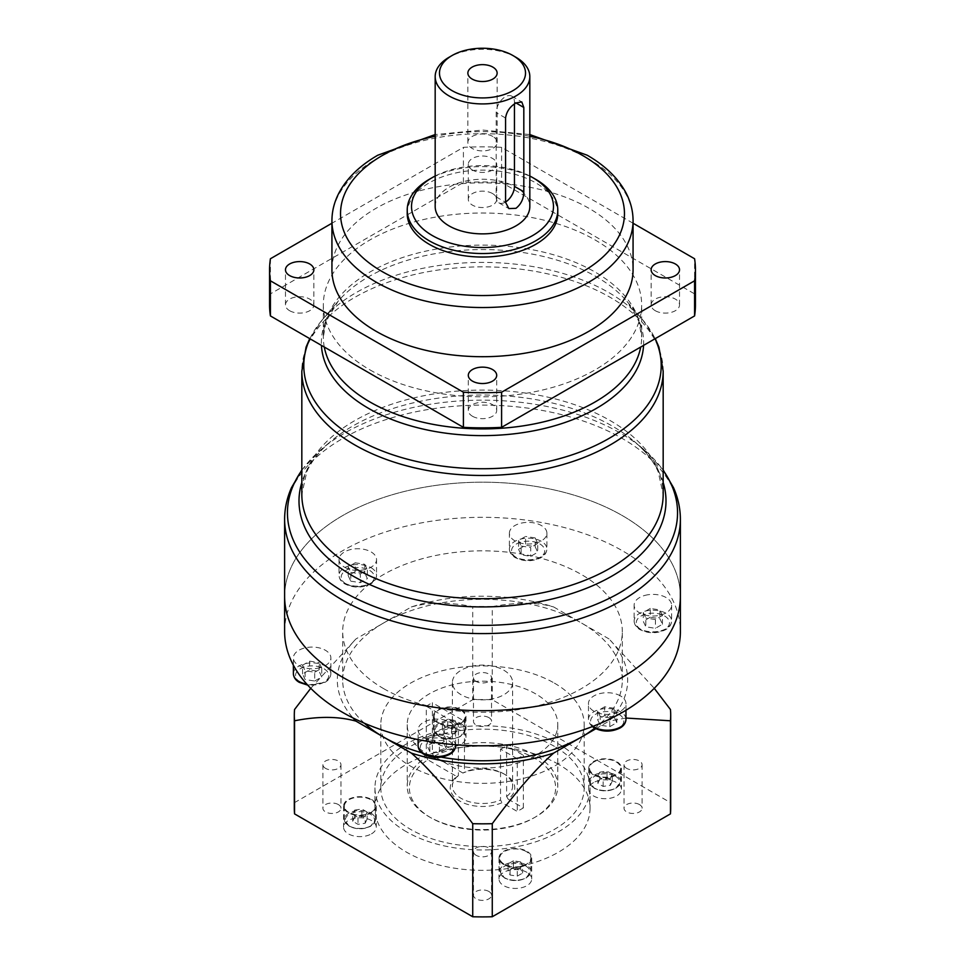 <?xml version="1.0" encoding="UTF-8"?>
<svg xmlns="http://www.w3.org/2000/svg" width="965" height="965" viewBox="0 0 965 965"><rect width="100%" height="100%" fill="white"/><g stroke="black" fill="none" stroke-linecap="round" stroke-linejoin="round"><path stroke-width="0.72" stroke-dasharray="4.83 3.62" d="M633.064 223.241L501.595 147.343A212.939 122.941 0 0 0 463.405 147.343L331.936 223.241M331.936 269.778A150.564 86.922 180 0 1 424.877 189.478A150.564 86.922 180 0 1 588.964 208.319A150.564 86.922 180 0 1 633.064 269.778M472.464 170.021A14.198 8.19 180 0 1 468.302 164.231A14.198 8.19 180 0 1 477.072 156.656A14.198 8.19 180 0 1 492.536 158.429A14.198 8.19 180 0 1 496.698 164.231A14.198 8.19 180 0 1 487.928 171.806A14.198 8.19 180 0 1 472.464 170.021M492.536 193.555A14.198 8.19 0 0 0 477.072 191.782A14.198 8.19 0 0 0 468.302 199.357A14.198 8.19 0 0 0 472.464 205.147A14.198 8.19 0 0 0 487.928 206.92A14.198 8.19 0 0 0 496.698 199.357A14.198 8.19 0 0 0 492.536 193.555M269.561 304.904A212.939 122.941 180 0 1 270.417 293.879L463.405 182.457A212.939 122.941 180 0 1 501.595 182.457L694.583 293.879A212.939 122.941 180 0 1 695.439 304.904M289.633 310.706A14.198 8.19 0 0 0 305.109 312.479A14.198 8.19 0 0 0 313.866 304.904A14.198 8.19 0 0 0 309.717 299.114A14.198 8.19 0 0 0 294.241 297.329A14.198 8.19 0 0 0 285.471 304.904A14.198 8.19 0 0 0 289.633 310.706M472.464 416.253A14.198 8.19 0 0 0 487.928 418.038A14.198 8.19 0 0 0 496.698 410.463A14.198 8.19 0 0 0 492.536 404.661A14.198 8.19 0 0 0 477.072 402.887A14.198 8.19 0 0 0 468.302 410.463A14.198 8.19 0 0 0 472.464 416.253M655.283 310.706A14.198 8.19 0 0 0 670.759 312.479A14.198 8.19 0 0 0 679.529 304.904A14.198 8.19 0 0 0 675.367 299.114A14.198 8.19 0 0 0 659.891 297.329A14.198 8.19 0 0 0 651.134 304.904A14.198 8.19 0 0 0 655.283 310.706M369.957 369.885A159.165 91.892 0 0 0 543.416 389.812A159.165 91.892 0 0 0 641.665 304.904A159.165 91.892 0 0 0 595.043 239.923A159.165 91.892 0 0 0 421.584 220.008A159.165 91.892 0 0 0 323.335 304.904A159.165 91.892 0 0 0 369.957 369.885M694.583 293.879L694.583 258.753M501.595 147.343L501.595 182.457M463.405 182.457L463.405 147.343M270.417 258.753L270.417 293.879M284.615 596.442A197.885 114.244 180 0 1 406.772 490.883A197.885 114.244 180 0 1 622.425 515.648A197.885 114.244 180 0 1 680.385 596.442A197.885 114.244 0 0 0 622.425 515.648A197.885 114.244 0 0 0 406.772 490.883A197.885 114.244 0 0 0 284.615 596.442M407.218 213.579A75.282 43.461 180 0 1 453.695 173.423A75.282 43.461 180 0 1 535.732 182.855A75.282 43.461 180 0 1 557.782 213.579M535.732 179.333A75.282 43.461 0 0 0 429.268 179.333M529.821 176.016A70.976 40.976 0 0 0 435.179 176.016M435.179 206.558A47.321 27.322 180 0 1 464.394 181.323A47.321 27.322 180 0 1 515.961 187.246A47.321 27.322 180 0 1 529.821 206.558M515.961 57.285A47.321 27.322 0 0 0 449.039 57.285M514.442 103.918L514.442 102.061A12.907 7.455 120 0 0 511.764 96.15A12.907 7.455 120 0 0 505.31 96.79A12.907 7.455 120 0 0 496.191 112.603L496.191 196.896A12.907 7.455 120 0 0 498.857 202.807A12.907 7.455 120 0 0 505.31 202.167A12.907 7.455 120 0 0 505.564 202.023M492.838 136.487A14.632 8.444 0 0 0 476.903 134.654A14.632 8.444 0 0 0 467.868 142.458A14.632 8.444 0 0 0 472.162 148.429A14.632 8.444 0 0 0 488.097 150.263A14.632 8.444 0 0 0 497.132 142.458A14.632 8.444 0 0 0 492.838 136.487M294.554 709.516L294.554 802.603L472.729 699.722A188.199 108.659 180 0 1 492.271 699.722L670.446 802.603A188.199 108.659 180 0 1 670.699 808.236M294.301 808.236A188.199 108.659 180 0 1 294.554 802.603M670.446 802.603L670.446 709.516M492.271 699.722L492.271 606.647A188.199 108.659 0 0 0 472.729 606.647L472.729 699.722M595.827 728.756L609.036 721.132A145.184 83.822 0 0 0 609.036 638.939L654.246 688.31M625.971 718.044L609.036 721.132M593.523 782.603A16.345 9.433 0 0 0 588.734 789.274A16.345 9.433 0 0 0 593.523 795.944A16.345 9.433 0 0 0 611.34 797.995A16.345 9.433 0 0 0 621.424 789.274A16.345 9.433 0 0 0 616.635 782.603A16.345 9.433 0 0 0 593.523 782.603M371.477 833.869A16.345 9.433 0 0 0 376.266 827.198A16.345 9.433 0 0 0 371.477 820.527A16.345 9.433 0 0 0 353.66 818.477A16.345 9.433 0 0 0 343.576 827.198A16.345 9.433 0 0 0 348.365 833.869A16.345 9.433 0 0 0 371.477 833.869M526.902 872.336A16.345 9.433 0 0 0 509.086 870.285A16.345 9.433 0 0 0 499.002 879.006A16.345 9.433 0 0 0 503.79 885.677A16.345 9.433 0 0 0 521.607 887.728A16.345 9.433 0 0 0 531.691 879.006A16.345 9.433 0 0 0 526.902 872.336M639.445 804.545A9.035 5.211 0 0 0 629.602 803.423A9.035 5.211 0 0 0 624.029 808.236A9.035 5.211 0 0 0 626.671 811.927A9.035 5.211 0 0 0 636.526 813.061A9.035 5.211 0 0 0 642.099 808.236A9.035 5.211 0 0 0 639.445 804.545M488.893 891.479A9.035 5.211 0 0 0 479.038 890.345A9.035 5.211 0 0 0 473.465 895.17A9.035 5.211 0 0 0 476.107 898.849A9.035 5.211 0 0 0 485.962 899.983A9.035 5.211 0 0 0 491.535 895.17A9.035 5.211 0 0 0 488.893 891.479M338.329 804.545A9.035 5.211 0 0 0 328.474 803.423A9.035 5.211 0 0 0 322.901 808.236A9.035 5.211 0 0 0 325.555 811.927A9.035 5.211 0 0 0 335.398 813.061A9.035 5.211 0 0 0 340.971 808.236A9.035 5.211 0 0 0 338.329 804.545M488.893 717.622A9.035 5.211 0 0 0 479.038 716.488A9.035 5.211 0 0 0 473.465 721.313A9.035 5.211 0 0 0 476.107 725.005A9.035 5.211 0 0 0 485.962 726.126A9.035 5.211 0 0 0 491.535 721.313A9.035 5.211 0 0 0 488.893 717.622M558.542 764.328A107.549 62.086 0 0 0 441.343 750.879A107.549 62.086 0 0 0 374.951 808.236A107.549 62.086 0 0 0 406.458 852.143A107.549 62.086 0 0 0 523.657 865.605A107.549 62.086 0 0 0 590.049 808.236A107.549 62.086 0 0 0 558.542 764.328M438.098 744.136A16.345 9.433 0 0 0 455.914 746.186A16.345 9.433 0 0 0 465.999 737.465A16.345 9.433 0 0 0 461.21 730.795A16.345 9.433 0 0 0 443.393 728.744A16.345 9.433 0 0 0 433.309 737.465A16.345 9.433 0 0 0 438.098 744.136M461.21 709.721A16.345 9.433 180 0 1 465.999 716.392A16.345 9.433 180 0 1 455.914 725.113A16.345 9.433 180 0 1 438.098 723.062A16.345 9.433 180 0 1 433.309 716.392A16.345 9.433 180 0 1 443.393 707.671A16.345 9.433 180 0 1 461.21 709.721M438.677 722.737A15.524 8.962 0 0 0 455.601 724.679A15.524 8.962 0 0 0 465.19 716.392A15.524 8.962 0 0 0 460.631 710.047A15.524 8.962 0 0 0 443.707 708.105A15.524 8.962 0 0 0 434.129 716.392A15.524 8.962 0 0 0 438.677 722.737M444.382 733.484L451.584 734.594L456.855 731.554L454.925 727.405L447.724 726.283L442.453 729.335L444.382 733.484L444.382 726.464L442.453 722.303L442.453 729.335M444.382 726.464L451.584 727.574L451.584 734.594M451.584 727.574L456.855 724.534L456.855 731.554M447.724 726.283L447.724 719.263L454.925 720.373L454.925 727.405M454.925 720.373L456.855 724.534M447.724 719.263L442.453 722.303M593.523 774.871A16.345 9.433 180 0 1 588.734 768.2A16.345 9.433 180 0 1 593.523 761.53A16.345 9.433 180 0 1 616.635 761.53A16.345 9.433 180 0 1 621.424 768.2A16.345 9.433 180 0 1 616.635 774.871A16.345 9.433 180 0 1 593.523 774.871M594.102 761.855A15.524 8.962 0 0 0 589.555 768.2A15.524 8.962 0 0 0 594.102 774.545A15.524 8.962 0 0 0 611.026 776.487A15.524 8.962 0 0 0 620.604 768.2A15.524 8.962 0 0 0 616.056 761.855A15.524 8.962 0 0 0 594.102 761.855M599.808 779.213L597.878 783.363L603.149 786.403L610.35 785.293L612.28 781.131L607.009 778.092L599.808 779.213L599.808 772.181L607.009 771.071L607.009 778.092M599.808 772.181L597.878 776.343L597.878 783.363M597.878 776.343L603.149 779.382L603.149 786.403M612.28 781.131L612.28 774.111L610.35 778.273L610.35 785.293M610.35 778.273L603.149 779.382M612.28 774.111L607.009 771.071M371.477 799.454A16.345 9.433 180 0 1 376.266 806.125A16.345 9.433 180 0 1 371.477 812.795A16.345 9.433 180 0 1 348.365 812.795A16.345 9.433 180 0 1 343.576 806.125A16.345 9.433 180 0 1 348.365 799.454A16.345 9.433 180 0 1 371.477 799.454M370.898 812.47A15.524 8.962 0 0 0 375.445 806.125A15.524 8.962 0 0 0 370.898 799.792A15.524 8.962 0 0 0 353.974 797.838A15.524 8.962 0 0 0 344.396 806.125A15.524 8.962 0 0 0 348.944 812.47A15.524 8.962 0 0 0 370.898 812.47M365.192 823.217L367.122 819.068L361.851 816.016L354.65 817.138L352.72 821.287L357.991 824.327L365.192 823.217L365.192 816.197L357.991 817.307L357.991 824.327M365.192 816.197L367.122 812.035L367.122 819.068M367.122 812.035L361.851 808.996L361.851 816.016M352.72 821.287L352.72 814.267L354.65 810.105L354.65 817.138M354.65 810.105L361.851 808.996M352.72 814.267L357.991 817.307M503.79 864.604A16.345 9.433 180 0 1 499.002 857.933A16.345 9.433 180 0 1 509.086 849.212A16.345 9.433 180 0 1 526.902 851.263A16.345 9.433 180 0 1 531.691 857.933A16.345 9.433 180 0 1 521.607 866.654A16.345 9.433 180 0 1 503.79 864.604M526.323 851.588A15.524 8.962 0 0 0 509.399 849.646A15.524 8.962 0 0 0 499.81 857.933A15.524 8.962 0 0 0 504.369 864.278A15.524 8.962 0 0 0 521.293 866.22A15.524 8.962 0 0 0 530.871 857.933A15.524 8.962 0 0 0 526.323 851.588M520.618 868.946L513.416 867.825L508.145 870.864L510.075 875.026L517.276 876.136L522.548 873.096L520.618 868.946L520.618 861.914L522.548 866.075L522.548 873.096M520.618 861.914L513.416 860.804L513.416 867.825M513.416 860.804L508.145 863.844L508.145 870.864M517.276 876.136L517.276 869.115L510.075 868.005L510.075 875.026M510.075 868.005L508.145 863.844M517.276 869.115L522.548 866.075M626.671 768.369A9.035 5.211 180 0 1 624.029 764.678A9.035 5.211 180 0 1 629.602 759.865A9.035 5.211 180 0 1 639.445 760.999A9.035 5.211 180 0 1 642.099 764.678A9.035 5.211 180 0 1 636.526 769.503A9.035 5.211 180 0 1 626.671 768.369M476.107 855.304A9.035 5.211 180 0 1 473.465 851.613A9.035 5.211 180 0 1 479.038 846.788A9.035 5.211 180 0 1 488.893 847.921A9.035 5.211 180 0 1 491.535 851.613A9.035 5.211 180 0 1 485.962 856.425A9.035 5.211 180 0 1 476.107 855.304M325.555 768.369A9.035 5.211 180 0 1 322.901 764.678A9.035 5.211 180 0 1 328.474 759.865A9.035 5.211 180 0 1 338.329 760.999A9.035 5.211 180 0 1 340.971 764.678A9.035 5.211 180 0 1 335.398 769.503A9.035 5.211 180 0 1 325.555 768.369M476.107 681.447A9.035 5.211 180 0 1 473.465 677.756A9.035 5.211 180 0 1 479.038 672.943A9.035 5.211 180 0 1 488.893 674.065A9.035 5.211 180 0 1 491.535 677.756A9.035 5.211 180 0 1 485.962 682.581A9.035 5.211 180 0 1 476.107 681.447M406.458 831.77A107.549 62.086 180 0 1 374.951 787.862A107.549 62.086 180 0 1 441.343 730.505A107.549 62.086 180 0 1 558.542 743.967A107.549 62.086 180 0 1 590.049 787.862A107.549 62.086 180 0 1 523.657 845.231A107.549 62.086 180 0 1 406.458 831.77M462.935 773.062L433.924 756.307A73.135 42.219 180 0 1 534.212 758.008A73.135 42.219 180 0 1 534.212 817.717A73.135 42.219 180 0 1 430.788 817.717L430.788 817.717A73.135 42.219 180 0 1 427.833 759.817L456.843 776.572A32.267 18.625 0 0 0 459.69 801.034A32.267 18.625 0 0 0 502.065 802.675L517.264 811.444L523.344 807.934L508.157 799.165A32.267 18.625 0 0 0 505.31 774.69A32.267 18.625 0 0 0 462.935 773.062L464.467 772.181L464.467 721.253L432.392 702.737L432.392 753.665A75.282 43.461 180 0 1 535.732 755.378A75.282 43.461 180 0 1 557.782 786.113A75.282 43.461 180 0 1 535.732 816.848A75.282 43.461 180 0 1 429.268 816.848L429.268 816.848A75.282 43.461 180 0 1 407.218 786.113A75.282 43.461 180 0 1 426.313 757.187L427.833 759.817M505.31 774.69L503.79 773.821A30.108 17.382 0 0 0 464.467 772.181M554.405 746.355A101.699 58.708 0 0 0 443.586 733.617A101.699 58.708 0 0 0 380.801 787.862A101.699 58.708 0 0 0 410.595 829.381A101.699 58.708 0 0 0 521.414 842.107A101.699 58.708 0 0 0 584.199 787.862A101.699 58.708 0 0 0 554.405 746.355M433.924 756.307L432.392 753.665M508.157 799.165L506.613 796.523L506.613 745.595L523.344 755.245L517.264 758.755L517.264 811.444M523.344 807.934L523.344 755.245M535.732 693.907A75.282 43.461 0 0 0 453.695 684.487A75.282 43.461 0 0 0 407.218 724.643A75.282 43.461 0 0 0 429.268 755.378A75.282 43.461 0 0 0 511.305 764.799A75.282 43.461 0 0 0 557.782 724.643A75.282 43.461 0 0 0 535.732 693.907M426.313 757.187L426.313 706.247A75.282 43.461 180 0 1 432.392 702.737M456.843 776.572L458.387 775.703L458.387 724.763L426.313 706.247M517.264 758.755L500.533 749.105L500.533 800.033L502.065 802.675M458.387 775.703A30.108 17.382 0 0 0 452.392 786.113A30.108 17.382 0 0 0 461.21 798.405A30.108 17.382 0 0 0 500.533 800.033M500.533 749.105A30.108 17.382 0 0 0 506.613 745.595M506.613 796.523A30.108 17.382 0 0 0 512.608 786.113A30.108 17.382 0 0 0 503.79 773.821M503.79 670.205A30.108 17.382 180 0 1 512.608 682.496A30.108 17.382 180 0 1 494.02 698.551A30.108 17.382 180 0 1 461.21 694.788A30.108 17.382 180 0 1 452.392 682.496A30.108 17.382 180 0 1 470.98 666.429A30.108 17.382 180 0 1 503.79 670.205M464.467 721.253A30.108 17.382 0 0 0 458.387 724.763M554.405 683.124A101.699 58.708 180 0 1 584.199 724.643A101.699 58.708 180 0 1 521.414 778.888A101.699 58.708 180 0 1 410.595 766.162A101.699 58.708 180 0 1 380.801 724.643A101.699 58.708 180 0 1 443.586 670.398A101.699 58.708 180 0 1 554.405 683.124M609.036 638.939L553.681 606.973A145.184 83.822 0 0 0 411.319 606.973L355.964 638.939A145.184 83.822 0 0 0 353.021 717.96M492.271 606.647C516.661 602.027 537.131 602.136 553.681 606.973M441.21 757.151A139.804 80.722 180 0 1 421.669 752.712M364.396 723.231A139.804 80.722 180 0 1 342.696 680.036A139.804 80.722 180 0 1 383.636 622.956A139.804 80.722 180 0 1 581.364 622.956A139.804 80.722 180 0 1 622.304 680.036A139.804 80.722 180 0 1 594.705 728.189M310.754 688.31L355.964 638.939M411.319 606.973C428.87 602.124 449.34 602.015 472.729 606.647M383.636 688.636A139.804 80.722 0 0 0 535.997 706.139A139.804 80.722 0 0 0 622.304 631.568A139.804 80.722 0 0 0 581.364 574.489A139.804 80.722 0 0 0 429.003 556.986A139.804 80.722 0 0 0 342.696 631.568A139.804 80.722 0 0 0 383.636 688.636M284.615 631.568A197.885 114.244 180 0 1 406.772 526.009A197.885 114.244 180 0 1 622.425 550.774A197.885 114.244 180 0 1 680.385 631.568M316.99 668.383A18.757 10.832 0 0 0 330.886 657.913A18.757 10.832 0 0 0 325.398 650.265A18.757 10.832 0 0 0 304.952 647.913A18.757 10.832 0 0 0 293.384 657.913A18.757 10.832 0 0 0 298.873 665.573A18.757 10.832 0 0 0 316.99 668.383M344.517 567.215A18.757 10.832 0 0 0 364.963 569.567A18.757 10.832 0 0 0 376.543 559.555A18.757 10.832 0 0 0 371.043 551.908A18.757 10.832 0 0 0 350.609 549.555A18.757 10.832 0 0 0 339.029 559.555A18.757 10.832 0 0 0 344.517 567.215M510.027 530.4A18.757 10.832 0 0 0 509.387 533.199A18.757 10.832 0 0 0 514.888 540.858A18.757 10.832 0 0 0 535.322 543.211A18.757 10.832 0 0 0 546.902 533.199A18.757 10.832 0 0 0 541.413 525.551A18.757 10.832 0 0 0 510.027 530.4M648.01 594.754A18.757 10.832 0 0 0 634.114 605.212A18.757 10.832 0 0 0 639.602 612.859A18.757 10.832 0 0 0 660.048 615.212A18.757 10.832 0 0 0 671.616 605.212A18.757 10.832 0 0 0 666.127 597.552A18.757 10.832 0 0 0 648.01 594.754M620.483 695.91A18.757 10.832 0 0 0 600.037 693.558A18.757 10.832 0 0 0 588.457 703.569A18.757 10.832 0 0 0 593.957 711.229A18.757 10.832 0 0 0 614.391 713.569A18.757 10.832 0 0 0 625.971 703.569A18.757 10.832 0 0 0 620.483 695.91M454.973 732.725A18.757 10.832 0 0 0 455.613 729.926A18.757 10.832 0 0 0 450.112 722.266A18.757 10.832 0 0 0 429.678 719.914A18.757 10.832 0 0 0 418.098 729.926A18.757 10.832 0 0 0 423.587 737.574A18.757 10.832 0 0 0 454.973 732.725M446.445 748.973L443.876 743.424L434.274 741.94L427.254 745.993L429.823 751.542L439.425 753.026L446.445 748.973L446.445 740.191L439.425 744.244L439.425 753.026M446.445 740.191L443.876 734.642L443.876 743.424M443.876 734.642L434.274 733.159L434.274 741.94M429.823 751.542L429.823 742.76L427.254 737.224L427.254 745.993M427.254 737.224L434.274 733.159M429.823 742.76L439.425 744.244M314.711 681.025L321.731 676.96L319.162 671.423L309.56 669.939L302.54 673.992L305.109 679.541L314.711 681.025L314.711 672.243L305.109 670.759L305.109 679.541M314.711 672.243L321.731 668.178L321.731 676.96M321.731 668.178L319.162 662.641L319.162 671.423M302.54 673.992L302.54 665.211L309.56 661.158L309.56 669.939M309.56 661.158L319.162 662.641M302.54 665.211L305.109 670.759M350.765 581.171L360.355 582.667L367.375 578.602L364.806 573.065L355.217 571.582L348.184 575.635L350.765 581.171L350.765 572.39L348.184 566.853L348.184 575.635M350.765 572.39L360.355 573.885L360.355 582.667M360.355 573.885L367.375 569.82L367.375 578.602M355.217 571.582L355.217 562.8L364.806 564.284L364.806 573.065M364.806 564.284L367.375 569.82M355.217 562.8L348.184 566.853M518.555 549.278L521.124 554.827L530.726 556.31L537.746 552.245L535.177 546.709L525.575 545.225L518.555 549.278L518.555 540.496L525.575 536.444L525.575 545.225M518.555 540.496L521.124 546.045L521.124 554.827M521.124 546.045L530.726 547.529L530.726 556.31M535.177 546.709L535.177 537.927L537.746 543.464L537.746 552.245M537.746 543.464L530.726 547.529M535.177 537.927L525.575 536.444M650.289 617.226L643.269 621.279L645.838 626.828L655.44 628.312L662.46 624.259L659.891 618.71L650.289 617.226L650.289 608.445L659.891 609.928L659.891 618.71M650.289 608.445L643.269 612.51L643.269 621.279M643.269 612.51L645.838 618.046L645.838 626.828M662.46 624.259L662.46 615.477L655.44 619.53L655.44 628.312M655.44 619.53L645.838 618.046M662.46 615.477L659.891 609.928M614.235 717.067L604.645 715.584L597.625 719.649L600.194 725.185L609.784 726.669L616.816 722.616L614.235 717.067L614.235 708.286L616.816 713.835L616.816 722.616M614.235 708.286L604.645 706.802L604.645 715.584M604.645 706.802L597.625 710.867L597.625 719.649M609.784 726.669L609.784 717.888L600.194 716.404L600.194 725.185M600.194 716.404L597.625 710.867M609.784 717.888L616.816 713.835M324.288 347.026A159.165 91.892 180 0 1 323.335 337.014A159.165 91.892 180 0 1 421.584 252.106A159.165 91.892 180 0 1 595.043 272.034A159.165 91.892 180 0 1 641.665 337.014A159.165 91.892 180 0 1 640.712 347.026M643.558 345.398A161.131 93.026 0 0 0 627.045 301.478A161.131 93.026 0 0 0 596.43 276.81A161.131 93.026 0 0 0 337.955 301.478A161.131 93.026 0 0 0 321.442 345.398M309.934 338.739A178.718 103.183 180 0 1 322.189 319.97A178.718 103.183 180 0 1 608.867 292.612A178.718 103.183 180 0 1 642.811 319.97A178.718 103.183 180 0 1 655.066 338.739M663.172 371.151A180.672 104.317 0 0 0 610.254 297.389A180.672 104.317 0 0 0 413.358 274.784A180.672 104.317 0 0 0 301.828 371.151M301.828 470.329A195.051 112.615 180 0 1 321.647 449.063L331.176 441.041C319.596 450.908 311.466 461.186 306.761 471.909L301.828 494.394A180.672 104.317 180 0 1 413.358 398.026A180.672 104.317 180 0 1 610.254 420.631A180.672 104.317 180 0 1 663.172 494.394L658.239 471.909C653.534 461.186 645.404 450.908 633.824 441.041A183.507 105.945 0 0 0 612.256 426.06A183.507 105.945 0 0 0 331.176 441.041A183.507 105.945 0 0 0 301.828 482.452M663.172 482.452A183.507 105.945 0 0 0 633.824 441.041L643.353 449.063A195.051 112.615 180 0 1 663.172 470.329M301.828 469.979L321.647 449.063A195.051 112.615 180 0 1 620.423 433.14A195.051 112.615 180 0 1 643.353 449.063L663.172 469.979M680.385 519.351A197.885 114.244 0 0 0 622.425 438.568A197.885 114.244 0 0 0 406.772 413.804A197.885 114.244 0 0 0 284.615 519.351M633.064 220.611A150.564 86.922 0 0 0 588.964 159.141A150.564 86.922 0 0 0 424.877 140.299A150.564 86.922 0 0 0 331.936 220.611M529.821 136.306A141.964 81.965 0 0 0 435.179 136.306M514.442 102.061L515.961 102.941M505.564 118.02L496.191 112.603M496.191 196.896L505.564 202.312M460.631 723.4A15.524 8.962 180 0 1 465.19 729.745A15.524 8.962 180 0 1 455.601 738.02A15.524 8.962 180 0 1 438.677 736.078A15.524 8.962 180 0 1 434.129 729.745A15.524 8.962 180 0 1 443.707 721.458A15.524 8.962 180 0 1 460.631 723.4M439.28 736.428A14.668 8.468 180 0 1 439.28 724.45A14.668 8.468 180 0 1 460.028 724.45A14.668 8.468 180 0 1 460.028 736.428A14.668 8.468 180 0 1 439.28 736.428M594.102 787.886A15.524 8.962 180 0 1 589.555 781.553A15.524 8.962 180 0 1 599.132 773.267A15.524 8.962 180 0 1 616.056 775.209A15.524 8.962 180 0 1 620.604 781.553A15.524 8.962 180 0 1 611.026 789.828A15.524 8.962 180 0 1 594.102 787.886M615.453 776.258A14.668 8.468 180 0 1 615.453 788.236A14.668 8.468 180 0 1 594.705 788.236A14.668 8.468 180 0 1 594.705 776.258A14.668 8.468 180 0 1 615.453 776.258M370.898 813.133A15.524 8.962 180 0 1 375.445 819.478A15.524 8.962 180 0 1 365.868 827.753A15.524 8.962 180 0 1 348.944 825.811A15.524 8.962 180 0 1 344.396 819.478A15.524 8.962 180 0 1 353.974 811.191A15.524 8.962 180 0 1 370.898 813.133M349.547 826.161A14.668 8.468 180 0 1 349.547 814.183A14.668 8.468 180 0 1 370.295 814.183A14.668 8.468 180 0 1 370.295 826.161A14.668 8.468 180 0 1 349.547 826.161M504.369 877.619A15.524 8.962 180 0 1 499.81 871.286A15.524 8.962 180 0 1 509.399 863A15.524 8.962 180 0 1 526.323 864.942A15.524 8.962 180 0 1 530.871 871.286A15.524 8.962 180 0 1 521.293 879.561A15.524 8.962 180 0 1 504.369 877.619M525.72 865.991A14.668 8.468 180 0 1 525.72 877.969A14.668 8.468 180 0 1 504.972 877.969A14.668 8.468 180 0 1 504.972 865.991A14.668 8.468 180 0 1 525.72 865.991M418.098 745.728A18.757 10.832 180 0 1 429.678 735.728A18.757 10.832 180 0 1 450.112 738.068A18.757 10.832 180 0 1 455.613 745.728M425.107 754.268A16.61 9.59 180 0 1 425.107 740.71A16.61 9.59 180 0 1 448.592 740.71A16.61 9.59 180 0 1 448.592 754.268A16.61 9.59 180 0 1 425.107 754.268M293.384 673.727A18.757 10.832 180 0 1 304.952 663.715A18.757 10.832 180 0 1 325.398 666.067A18.757 10.832 180 0 1 330.886 673.727A18.757 10.832 180 0 1 306.786 684.101M300.392 682.255A16.61 9.59 180 0 1 300.392 668.697A16.61 9.59 180 0 1 323.878 668.697A16.61 9.59 180 0 1 323.878 682.255A16.61 9.59 180 0 1 300.392 682.255M371.043 567.71A18.757 10.832 180 0 1 376.543 575.369A18.757 10.832 180 0 1 364.963 585.369A18.757 10.832 180 0 1 344.517 583.017A18.757 10.832 180 0 1 339.029 575.369A18.757 10.832 180 0 1 350.609 565.357A18.757 10.832 180 0 1 371.043 567.71M346.049 583.897A16.61 9.59 180 0 1 346.049 570.339A16.61 9.59 180 0 1 369.523 570.339A16.61 9.59 180 0 1 369.523 583.897A16.61 9.59 180 0 1 346.049 583.897M514.888 556.672A18.757 10.832 180 0 1 509.387 549.013A18.757 10.832 180 0 1 520.967 539.001A18.757 10.832 180 0 1 541.413 541.353A18.757 10.832 180 0 1 546.902 549.013A18.757 10.832 180 0 1 535.322 559.012A18.757 10.832 180 0 1 514.888 556.672M539.893 543.983A16.61 9.59 180 0 1 539.893 557.541A16.61 9.59 180 0 1 516.408 557.541A16.61 9.59 180 0 1 516.408 543.983A16.61 9.59 180 0 1 539.893 543.983M639.602 628.673A18.757 10.832 180 0 1 634.114 621.014A18.757 10.832 180 0 1 645.682 611.014A18.757 10.832 180 0 1 666.127 613.354A18.757 10.832 180 0 1 671.616 621.014A18.757 10.832 180 0 1 660.048 631.014A18.757 10.832 180 0 1 639.602 628.673M664.608 615.996A16.61 9.59 180 0 1 664.608 629.554A16.61 9.59 180 0 1 641.122 629.554A16.61 9.59 180 0 1 641.122 615.996A16.61 9.59 180 0 1 664.608 615.996M592.908 726.38A18.757 10.832 180 0 1 588.457 719.371A18.757 10.832 180 0 1 600.037 709.372A18.757 10.832 180 0 1 620.483 711.712A18.757 10.832 180 0 1 625.971 719.371M618.951 714.353A16.61 9.59 180 0 1 618.951 727.912A16.61 9.59 180 0 1 595.477 727.912A16.61 9.59 180 0 1 595.477 714.353A16.61 9.59 180 0 1 618.951 714.353M468.302 199.357L468.302 164.231M496.698 199.357L496.698 164.231M313.866 304.904L313.866 269.778M285.471 304.904L285.471 269.778M496.698 410.463L496.698 375.337M468.302 410.463L468.302 375.337M679.529 304.904L679.529 269.778M651.134 304.904L651.134 269.778M655.283 338.619L642.811 319.97L627.045 301.478L638.854 321.224L641.665 337.014L641.665 304.904M323.335 304.904L323.335 337.014L326.146 321.224L337.955 301.478L322.189 319.97L309.717 338.619M529.821 134.557L482.5 130.046L435.179 134.557M511.764 96.15L521.788 101.94M498.857 202.807L508.881 208.597M467.868 142.458L467.868 73.087M497.132 142.458L497.132 73.087M465.999 716.392L465.999 737.465M434.129 716.392L434.129 729.745L438.858 736.476C446.059 739.914 453.26 739.914 460.462 736.476L465.19 729.745L465.19 716.392M433.309 716.392L433.309 737.465M588.734 768.2L588.734 789.274M620.604 768.2L620.604 781.553L615.887 788.284C608.686 791.722 601.472 791.722 594.271 788.284L589.555 781.553L589.555 768.2M621.424 768.2L621.424 789.274M376.266 806.125L376.266 827.198M344.396 806.125L344.396 819.478L349.113 826.209C356.314 829.647 363.528 829.647 370.729 826.209L375.445 819.478L375.445 806.125M343.576 806.125L343.576 827.198M499.002 857.933L499.002 879.006M530.871 857.933L530.871 871.286L526.142 878.017C518.941 881.455 511.74 881.455 504.538 878.017L499.81 871.286L499.81 857.933M531.691 857.933L531.691 879.006M624.029 764.678L624.029 808.236M642.099 764.678L642.099 808.236M473.465 851.613L473.465 895.17M491.535 851.613L491.535 895.17M322.901 764.678L322.901 808.236M340.971 764.678L340.971 808.236M473.465 677.756L473.465 721.313M491.535 677.756L491.535 721.313M374.951 787.862L374.951 808.236M407.218 724.643L407.218 786.113M512.608 682.496L512.608 786.113M452.392 682.496L452.392 786.113M534.212 817.717L535.732 816.848M430.788 817.717L429.268 816.848M557.782 724.643L557.782 786.113M584.199 724.643L584.199 787.862M380.801 724.643L380.801 787.862M590.049 787.862L590.049 808.236M622.304 680.036L622.304 631.568M342.696 680.036L342.696 631.568M455.613 744.751L455.613 729.926M418.098 739.588L418.098 729.926M307.726 685.138L324.952 682.364C328.643 680.313 330.621 677.43 330.886 673.727L330.886 657.913M293.384 665.187L293.384 657.913M339.029 559.555L339.029 575.369C339.294 579.072 341.272 581.955 344.963 584.006L344.963 584.006C353.516 588.107 362.056 588.107 370.596 584.006C374.299 581.955 376.278 579.072 376.543 575.369L376.543 559.555M546.902 533.199L546.902 549.013C546.636 552.716 544.658 555.599 540.967 557.649C532.427 561.751 523.874 561.751 515.334 557.649C511.643 555.599 509.665 552.716 509.387 549.013L509.387 533.199M671.616 605.212L671.616 621.014C671.351 624.729 669.372 627.6 665.681 629.65C657.141 633.764 648.589 633.764 640.048 629.65C636.357 627.6 634.379 624.729 634.114 621.014L634.114 605.212M592.329 726.597L590.17 724.353L588.457 719.371L588.457 703.569M625.971 710.252L625.971 703.569"/><path stroke-width="1.45" d="M331.936 223.241L270.417 258.753A212.939 122.941 0 0 0 269.561 269.778A212.939 122.941 0 0 0 270.417 280.803L463.405 392.224A212.939 122.941 0 0 0 501.595 392.224L694.583 280.803A212.939 122.941 0 0 0 695.439 269.778A212.939 122.941 0 0 0 694.583 258.753L633.064 223.241M289.633 275.58A14.198 8.19 180 0 1 285.471 269.778A14.198 8.19 180 0 1 294.241 262.215A14.198 8.19 180 0 1 309.717 263.988A14.198 8.19 180 0 1 313.866 269.778A14.198 8.19 180 0 1 305.109 277.353A14.198 8.19 180 0 1 289.633 275.58M472.464 381.127A14.198 8.19 180 0 1 468.302 375.337A14.198 8.19 180 0 1 477.072 367.762A14.198 8.19 180 0 1 492.536 369.547A14.198 8.19 180 0 1 496.698 375.337A14.198 8.19 180 0 1 487.928 382.912A14.198 8.19 180 0 1 472.464 381.127M655.283 275.58A14.198 8.19 180 0 1 651.134 269.778A14.198 8.19 180 0 1 659.891 262.215A14.198 8.19 180 0 1 675.367 263.988A14.198 8.19 180 0 1 679.529 269.778A14.198 8.19 180 0 1 670.759 277.353A14.198 8.19 180 0 1 655.283 275.58M633.064 220.611L633.064 269.778A150.564 86.922 180 0 1 540.123 350.09A150.564 86.922 180 0 1 376.036 331.248A150.564 86.922 180 0 1 331.936 269.778L331.936 220.611A150.564 86.922 0 0 0 376.036 282.07A150.564 86.922 0 0 0 540.123 300.923A150.564 86.922 0 0 0 633.064 220.611C633.028 211.07 630.688 201.842 626.032 192.952C618.095 178.151 605.152 165.558 587.178 155.208L529.821 134.557M695.439 269.778L695.439 304.904A212.939 122.941 180 0 1 694.583 315.929L501.595 427.35A212.939 122.941 180 0 1 463.405 427.35L270.417 315.929A212.939 122.941 180 0 1 269.561 304.904L269.561 269.778M694.583 280.803L694.583 315.929M501.595 427.35L501.595 392.224M463.405 392.224L463.405 427.35M270.417 315.929L270.417 280.803M342.575 677.225A197.885 114.244 180 0 1 284.615 596.442A197.885 114.244 0 0 0 342.575 677.225A197.885 114.244 0 0 0 558.228 701.989A197.885 114.244 0 0 0 680.385 596.442A197.885 114.244 180 0 1 558.228 701.989A197.885 114.244 180 0 1 342.575 677.225M557.782 210.068L557.782 213.579A75.282 43.461 180 0 1 511.305 253.735A75.282 43.461 180 0 1 429.268 244.314A75.282 43.461 180 0 1 407.218 213.579L407.218 210.068A75.282 43.461 0 0 0 429.268 240.804A75.282 43.461 0 0 0 511.305 250.225A75.282 43.461 0 0 0 557.782 210.068A75.282 43.461 0 0 0 535.732 179.333L532.692 177.584A70.976 40.976 0 0 0 529.821 176.016M435.179 176.016A70.976 40.976 0 0 0 432.308 177.584L429.268 179.333A75.282 43.461 0 0 0 407.218 210.068M432.308 177.584A70.976 40.976 0 0 0 432.308 235.532A70.976 40.976 0 0 0 532.692 235.532A70.976 40.976 0 0 0 532.692 177.584L535.732 179.333M529.821 76.597L529.821 206.558A47.321 27.322 180 0 1 500.606 231.793A47.321 27.322 180 0 1 449.039 225.882A47.321 27.322 180 0 1 435.179 206.558L435.179 76.597A47.321 27.322 0 0 0 449.039 95.921A47.321 27.322 0 0 0 500.606 101.844A47.321 27.322 0 0 0 529.821 76.597A47.321 27.322 0 0 0 515.961 57.285L512.922 55.524A43.015 24.837 0 0 0 452.078 55.524A43.015 24.837 0 0 0 452.078 90.65A43.015 24.837 0 0 0 512.922 90.65A43.015 24.837 0 0 0 512.922 55.524L515.961 57.285M452.078 55.524L449.039 57.285A47.321 27.322 0 0 0 435.179 76.597M515.961 102.941L521.788 101.94L523.814 107.477L523.814 191.782C523.693 198.73 521.076 204.242 515.961 208.319L508.881 208.597L505.564 202.312L505.564 118.02C506.541 111.554 510.015 106.536 515.961 102.941L523.814 107.477M514.442 103.918L514.442 186.366A12.907 7.455 120 0 1 505.564 202.023M472.162 79.058A14.632 8.444 180 0 1 467.868 73.087A14.632 8.444 180 0 1 476.903 65.282A14.632 8.444 180 0 1 492.838 67.116A14.632 8.444 180 0 1 497.132 73.087A14.632 8.444 180 0 1 488.097 80.891A14.632 8.444 180 0 1 472.162 79.058M472.729 916.75L472.729 823.676A188.199 108.659 0 0 0 492.271 823.676L492.271 916.75A188.199 108.659 180 0 1 472.729 916.75L294.554 813.881A188.199 108.659 180 0 1 294.301 808.236L294.301 715.162A188.199 108.659 0 0 0 294.554 720.795L294.554 813.881M310.754 688.31L294.554 709.516A188.199 108.659 0 0 0 294.301 715.162M670.699 715.162L670.699 808.236A188.199 108.659 180 0 1 670.446 813.881L670.446 720.795A188.199 108.659 0 0 0 670.699 715.162A188.199 108.659 0 0 0 670.446 709.516L654.246 688.31M670.446 813.881L492.271 916.75M421.669 752.712A139.804 80.722 180 0 1 383.636 737.115L411.319 753.086A145.184 83.822 0 0 0 553.681 753.086C536.13 768.502 515.66 792.036 492.271 823.676M553.681 753.086L595.827 728.756M670.446 720.795L625.971 718.044M594.705 728.189A139.804 80.722 180 0 1 581.364 737.115A139.804 80.722 180 0 1 441.21 757.151M353.021 717.96A145.184 83.822 0 0 0 355.964 721.132L383.636 737.115A139.804 80.722 180 0 1 364.396 723.231M472.729 823.676C448.339 790.89 427.869 767.356 411.319 753.086M355.964 721.132C338.401 716.271 317.931 716.163 294.554 720.795M680.385 631.568A197.885 114.244 180 0 1 558.228 737.115A197.885 114.244 180 0 1 342.575 712.351A197.885 114.244 180 0 1 284.615 631.568L284.615 519.351A197.885 114.244 0 0 0 342.575 600.134A197.885 114.244 0 0 0 558.228 624.898A197.885 114.244 0 0 0 680.385 519.351L680.385 631.568M640.712 347.026A159.165 91.892 180 0 1 535.285 423.707A159.165 91.892 180 0 1 369.957 401.983A159.165 91.892 180 0 1 324.288 347.026M321.442 345.398A161.131 93.026 0 0 0 368.57 408.376A161.131 93.026 0 0 0 541.92 429.063A161.131 93.026 0 0 0 643.558 345.398M655.066 338.739A178.718 103.183 180 0 1 571.943 454.889A178.718 103.183 180 0 1 356.133 438.532A178.718 103.183 180 0 1 309.934 338.739M301.828 371.151A180.672 104.317 0 0 0 354.746 444.913A180.672 104.317 0 0 0 551.642 467.53A180.672 104.317 0 0 0 663.172 371.151L663.172 494.394A180.672 104.317 180 0 1 551.642 590.761A180.672 104.317 180 0 1 354.746 568.156A180.672 104.317 180 0 1 301.828 494.394L301.828 371.151L306.074 347.147L309.717 338.619M301.828 482.452A183.507 105.945 0 0 0 352.744 575.888A183.507 105.945 0 0 0 567.336 594.923A183.507 105.945 0 0 0 663.172 482.452M663.172 470.329A195.051 112.615 180 0 1 590.351 606.599A195.051 112.615 180 0 1 344.577 592.401A195.051 112.615 180 0 1 301.828 470.329M435.179 136.306A141.964 81.965 0 0 0 382.116 271.539A141.964 81.965 0 0 0 582.884 271.539A141.964 81.965 0 0 0 582.884 155.63A141.964 81.965 0 0 0 529.821 136.306M523.814 191.782L514.442 186.366M418.098 745.728C418.364 749.443 420.342 752.314 424.033 754.365L424.033 754.365C432.573 758.478 441.126 758.478 449.666 754.365C453.357 752.314 455.335 749.443 455.613 745.728A18.757 10.832 180 0 1 444.033 755.728A18.757 10.832 180 0 1 423.587 753.388A18.757 10.832 180 0 1 418.098 745.728L418.098 739.588M306.786 684.101A18.757 10.832 180 0 1 298.873 681.387A18.757 10.832 180 0 1 293.384 673.727L293.384 665.187M592.329 726.597L594.404 728.008C602.944 732.121 611.484 732.121 620.037 728.008C623.728 725.957 625.706 723.087 625.971 719.371A18.757 10.832 180 0 1 614.391 729.371A18.757 10.832 180 0 1 593.957 727.031A18.757 10.832 180 0 1 592.908 726.38M663.172 371.151L658.926 347.147L655.283 338.619M680.385 519.351C680.349 508.483 678.057 497.904 673.498 487.627L663.172 469.979M284.615 519.351C284.651 508.483 286.943 497.904 291.502 487.627L301.828 469.979M435.179 134.557L377.822 155.208C359.849 165.558 346.905 178.151 338.968 192.952C334.312 201.842 331.972 211.07 331.936 220.611M455.613 745.728L455.613 744.751M307.726 685.138L299.319 682.364C295.628 680.313 293.649 677.43 293.384 673.727M625.971 719.371L625.971 710.252"/></g></svg>
